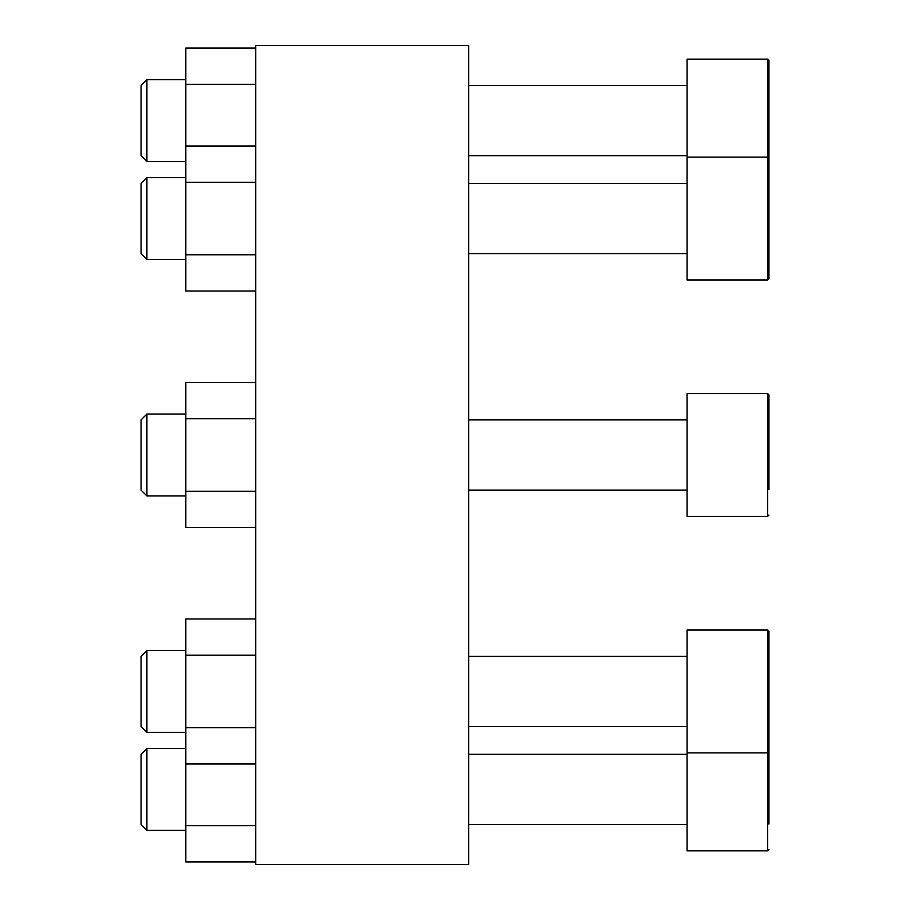 <?xml version="1.0" encoding="UTF-8"?>
<svg xmlns="http://www.w3.org/2000/svg" width="910" height="910" viewBox="0 0 910 910"><rect width="100%" height="100%" fill="white"/><g stroke="black" fill="none" stroke-linecap="round" stroke-linejoin="round"><path stroke-width="1.36" d="M255.71 455L255.71 864.5L468.65 864.5L468.65 45.5L255.71 45.5L255.71 455M687.05 752.9L767.585 752.9L768.95 751.535L768.95 631.415L767.585 630.05L687.05 630.05L687.05 850.85L767.585 850.85L767.585 630.05L768.95 631.415M768.95 708.81L768.95 674.139M768.95 824.096L768.95 729.365M768.95 180.635L768.95 60.515L767.585 59.15L687.05 59.15L687.05 279.95L767.585 279.95L767.585 59.15M768.95 278.585L767.585 279.95L768.95 278.585L768.95 158.465L767.585 157.1L687.05 157.1M768.95 253.196L768.95 183.854M768.95 489.671L768.95 394.94L767.585 393.575L687.05 393.575L687.05 516.425L767.585 516.425L767.585 393.575M255.71 655.223L185.822 655.223L185.822 618.971L255.71 618.971M185.822 655.223L185.822 727.727L255.71 727.727M185.822 727.727L185.822 763.979L255.71 763.979M141.05 726.567L141.05 656.383L146.908 650.525L146.908 732.425L141.05 726.567M185.822 763.979L185.822 825.677L255.71 825.677M185.822 825.677L185.822 861.929L255.71 861.929M141.05 824.517L141.05 754.333L146.908 748.475L146.908 830.375L141.05 824.517M255.71 84.323L185.822 84.323L185.822 48.071L255.71 48.071M185.822 84.323L185.822 146.021L255.71 146.021M141.05 155.667L141.05 85.483L146.908 79.625L146.908 161.525L141.05 155.667M185.822 146.021L185.822 182.273L255.71 182.273M185.822 182.273L185.822 254.777L255.71 254.777M185.822 254.777L185.822 291.029L255.71 291.029M141.05 253.617L141.05 183.433L146.908 177.575L146.908 259.475L141.05 253.617M255.71 418.748L185.822 418.748L185.822 382.496L255.71 382.496M185.822 418.748L185.822 491.252L255.71 491.252M185.822 491.252L185.822 527.504L255.71 527.504M141.05 490.092L141.05 419.908L146.908 414.05L146.908 495.95L141.05 490.092M687.05 656.383L468.65 656.383M687.05 726.567L468.65 726.567M767.585 850.85L768.95 849.485M687.05 754.333L468.65 754.333M687.05 824.517L468.65 824.517M687.05 85.483L468.65 85.483M687.05 155.667L468.65 155.667M687.05 183.433L468.65 183.433M687.05 253.617L468.65 253.617M767.585 516.425L768.95 515.06M687.05 419.908L468.65 419.908M687.05 490.092L468.65 490.092M185.822 650.525L146.908 650.525M185.822 732.425L146.908 732.425M185.822 748.475L146.908 748.475M185.822 830.375L146.908 830.375M185.822 79.625L146.908 79.625M185.822 161.525L146.908 161.525M185.822 177.575L146.908 177.575M185.822 259.475L146.908 259.475M185.822 414.05L146.908 414.05M185.822 495.95L146.908 495.95"/></g></svg>
